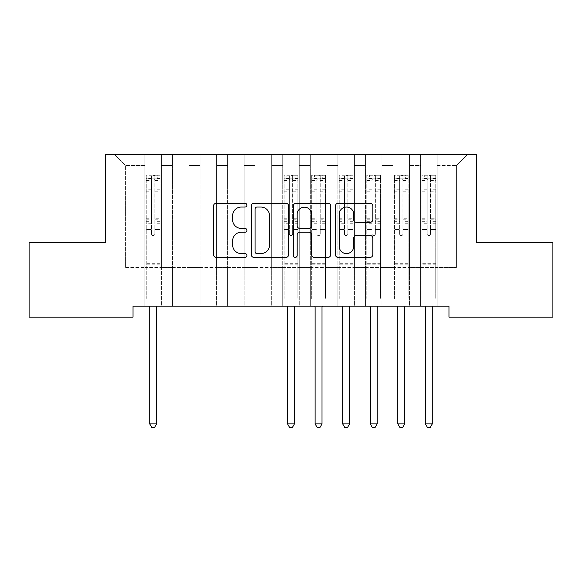 <?xml version="1.0" encoding="UTF-8"?>
<svg xmlns="http://www.w3.org/2000/svg" width="582" height="582" viewBox="0 0 582 582"><rect width="100%" height="100%" fill="white"/><g stroke="black" fill="none" stroke-linecap="round" stroke-linejoin="round"><path stroke-width="0.44" stroke-dasharray="2.91 2.18" d="M246.892 205.155A1.892 1.892 0 0 0 245 203.263L216.249 203.263A2.706 2.706 0 0 0 213.543 205.97L213.543 254.676A2.706 2.706 0 0 0 216.249 257.382L245 257.382A1.892 1.892 0 0 0 246.892 255.491A1.892 1.892 0 0 0 245 253.592L241.275 253.592A8.657 8.657 0 0 1 232.618 244.935L232.618 240.875A8.657 8.657 0 0 1 241.275 232.218L245 232.218A1.892 1.892 0 0 0 246.892 230.319A1.892 1.892 0 0 0 245 228.428L241.275 228.428A8.657 8.657 0 0 1 232.618 219.77L232.618 215.711A8.657 8.657 0 0 1 241.275 207.047L245 207.047A1.892 1.892 0 0 0 246.892 205.155M514.583 242.73L493.078 242.73L514.583 242.73M514.583 317.161L493.078 317.161L514.583 317.161M67.417 242.73L88.922 242.73L67.417 242.73M67.417 317.161L88.922 317.161L67.417 317.161M476.534 154.506L105.466 154.506L105.466 242.73L29.1 242.73L29.1 317.161L133.031 317.161L133.031 306.132L448.969 306.132L448.969 317.161L552.9 317.161L552.9 242.73L476.534 242.73L476.534 154.506M420.575 154.506L467.441 154.506L437.111 154.506L437.111 267.538L456.412 267.538L437.111 267.538L437.111 165.535L456.412 165.535L437.111 165.535L437.111 154.506L437.111 306.132L437.111 154.506L420.575 154.506L420.575 267.538L420.575 165.535L409.546 165.535L420.575 165.535L420.575 154.506L420.575 306.132L437.111 306.132L437.111 267.538L437.111 306.132L420.575 306.132L437.111 306.132L420.575 306.132L420.575 154.506M393.003 154.506L409.546 154.506L409.546 267.538L420.575 267.538L409.546 267.538L409.546 154.506L409.546 306.132L409.546 154.506L381.974 154.506L393.003 154.506L393.003 267.538L393.003 165.535L381.974 165.535L393.003 165.535L393.003 154.506L393.003 306.132L409.546 306.132L409.546 267.538L409.546 306.132L393.003 306.132L409.546 306.132L393.003 306.132L393.003 154.506M365.438 154.506L381.974 154.506L381.974 267.538L393.003 267.538L381.974 267.538L381.974 154.506L381.974 306.132L381.974 154.506L354.409 154.506L365.438 154.506L365.438 267.538L365.438 165.535L354.409 165.535L365.438 165.535L365.438 154.506L365.438 306.132L381.974 306.132L381.974 267.538L381.974 306.132L365.438 306.132L381.974 306.132L365.438 306.132L365.438 154.506M337.866 154.506L354.409 154.506L354.409 267.538L365.438 267.538L354.409 267.538L354.409 154.506L354.409 306.132L354.409 154.506L326.837 154.506L337.866 154.506L337.866 267.538L337.866 165.535L326.837 165.535L337.866 165.535L337.866 154.506L337.866 306.132L354.409 306.132L354.409 267.538L354.409 306.132L337.866 306.132L354.409 306.132L337.866 306.132L337.866 154.506M310.301 154.506L326.837 154.506L326.837 267.538L337.866 267.538L326.837 267.538L326.837 154.506L326.837 306.132L326.837 154.506L299.272 154.506L310.301 154.506L310.301 267.538L310.301 165.535L299.272 165.535L310.301 165.535L310.301 154.506L310.301 306.132L326.837 306.132L326.837 267.538L326.837 306.132L310.301 306.132L326.837 306.132L310.301 306.132L310.301 154.506M282.728 154.506L299.272 154.506L299.272 267.538L310.301 267.538L299.272 267.538L299.272 154.506L299.272 306.132L299.272 154.506L271.699 154.506L282.728 154.506L282.728 267.538L282.728 165.535L271.699 165.535L282.728 165.535L282.728 154.506L282.728 306.132L299.272 306.132L299.272 267.538L299.272 306.132L282.728 306.132L299.272 306.132L282.728 306.132L282.728 154.506M255.163 154.506L271.699 154.506L271.699 267.538L282.728 267.538L271.699 267.538L271.699 154.506L271.699 306.132L271.699 154.506L244.134 154.506L255.163 154.506L255.163 267.538L255.163 165.535L244.134 165.535L255.163 165.535L255.163 154.506L255.163 306.132L271.699 306.132L271.699 267.538L271.699 306.132L255.163 306.132L271.699 306.132L255.163 306.132L255.163 154.506M227.591 154.506L244.134 154.506L244.134 267.538L255.163 267.538L244.134 267.538L244.134 154.506L244.134 306.132L244.134 154.506L216.562 154.506L227.591 154.506L227.591 267.538L227.591 165.535L216.562 165.535L227.591 165.535L227.591 154.506L227.591 306.132L244.134 306.132L244.134 267.538L244.134 306.132L227.591 306.132L244.134 306.132L227.591 306.132L227.591 154.506M200.026 154.506L216.562 154.506L216.562 267.538L227.591 267.538L216.562 267.538L216.562 154.506L216.562 306.132L216.562 154.506L188.997 154.506L200.026 154.506L200.026 267.538L200.026 165.535L188.997 165.535L200.026 165.535L200.026 154.506L200.026 306.132L216.562 306.132L216.562 267.538L216.562 306.132L200.026 306.132L216.562 306.132L200.026 306.132L200.026 154.506M172.454 154.506L188.997 154.506L188.997 267.538L200.026 267.538L188.997 267.538L188.997 154.506L188.997 306.132L188.997 154.506L161.425 154.506L172.454 154.506L172.454 267.538L172.454 165.535L161.425 165.535L172.454 165.535L172.454 154.506L172.454 306.132L188.997 306.132L188.997 267.538L188.997 306.132L172.454 306.132L188.997 306.132L172.454 306.132L172.454 154.506M144.889 154.506L161.425 154.506L161.425 267.538L172.454 267.538L161.425 267.538L161.425 154.506L161.425 306.132L161.425 154.506L114.559 154.506L144.889 154.506L144.889 267.538L144.889 165.535L125.588 165.535L144.889 165.535L144.889 154.506L144.889 306.132L161.425 306.132L161.425 267.538L161.425 306.132L144.889 306.132L161.425 306.132L144.889 306.132L144.889 154.506M456.412 267.538L456.412 165.535L467.441 154.506L456.412 165.535L456.412 267.538M125.588 267.538L144.889 267.538L125.588 267.538L125.588 165.535L114.559 154.506L125.588 165.535L125.588 267.538M420.575 267.538L437.111 267.538L420.575 267.538L420.575 306.132L420.575 267.538M393.003 267.538L409.546 267.538L393.003 267.538L393.003 306.132L393.003 267.538M365.438 267.538L381.974 267.538L365.438 267.538L365.438 306.132L365.438 267.538M337.866 267.538L354.409 267.538L337.866 267.538L337.866 306.132L337.866 267.538M310.301 267.538L326.837 267.538L310.301 267.538L310.301 306.132L310.301 267.538M282.728 267.538L299.272 267.538L282.728 267.538L282.728 306.132L282.728 267.538M255.163 267.538L271.699 267.538L255.163 267.538L255.163 306.132L255.163 267.538M227.591 267.538L244.134 267.538L227.591 267.538L227.591 306.132L227.591 267.538M200.026 267.538L216.562 267.538L200.026 267.538L200.026 306.132L200.026 267.538M172.454 267.538L188.997 267.538L172.454 267.538L172.454 306.132L172.454 267.538M144.889 267.538L161.425 267.538L144.889 267.538L144.889 306.132L144.889 267.538M288.636 254.676L288.636 205.97A2.706 2.706 0 0 0 285.929 203.263L253.992 203.263A2.706 2.706 0 0 0 251.286 205.97L251.286 254.676A2.706 2.706 0 0 0 253.992 257.382L285.929 257.382A2.706 2.706 0 0 0 288.636 254.676M256.975 207.047A1.892 1.892 0 0 0 255.076 208.945L255.076 251.7A1.892 1.892 0 0 0 256.975 253.592L260.896 253.592A8.657 8.657 0 0 0 269.553 244.935L269.553 215.711A8.657 8.657 0 0 0 260.896 207.047L256.975 207.047M296.071 203.263L328.008 203.263A2.706 2.706 0 0 1 330.714 205.97L330.714 254.676A2.706 2.706 0 0 1 328.008 257.382L314.338 257.382A2.706 2.706 0 0 1 311.632 254.676L311.632 234.924A2.706 2.706 0 0 0 308.926 232.218L299.861 232.218A2.706 2.706 0 0 0 297.155 234.924L297.155 255.491A1.892 1.892 0 0 1 295.263 257.382A1.892 1.892 0 0 1 293.364 255.491L293.364 205.97A2.706 2.706 0 0 1 296.071 203.263M311.632 214.423A7.239 7.239 0 0 0 304.393 207.185A7.239 7.239 0 0 0 297.155 214.423L297.155 225.721A2.706 2.706 0 0 0 299.861 228.428L308.926 228.428A2.706 2.706 0 0 0 311.632 225.721L311.632 214.423M356.417 222.339L370.087 222.339A2.706 2.706 0 0 0 372.793 219.632L372.793 205.97A2.706 2.706 0 0 0 370.087 203.263L338.149 203.263A2.706 2.706 0 0 0 335.443 205.97L335.443 254.676A2.706 2.706 0 0 0 338.149 257.382L370.087 257.382A2.706 2.706 0 0 0 372.793 254.676L372.793 238.169A2.706 2.706 0 0 0 370.087 235.463L356.417 235.463A2.706 2.706 0 0 0 353.711 238.169L353.711 246.353A7.239 7.239 0 0 1 346.472 253.592A7.239 7.239 0 0 1 339.233 246.353L339.233 214.285A7.239 7.239 0 0 1 346.472 207.047A7.239 7.239 0 0 1 353.711 214.285L353.711 219.632A2.706 2.706 0 0 0 356.417 222.339M151.502 233.964A1.651 1.651 0.6 0 0 153.161 235.615A1.651 1.651 -179.4 0 1 151.502 233.964L151.502 229.49L151.502 233.964M159.985 175.24L157.293 175.24L157.293 178.827L160.05 178.827L160.05 175.24L146.264 175.24L146.264 298.471L146.264 229.49L151.502 229.49L151.502 221.684L146.264 221.684M146.264 175.24L146.264 229.49L151.502 229.49L151.502 179.547C152.6 178.587 153.706 178.587 154.812 179.547L154.812 218.235L160.05 218.235L160.05 298.471L160.05 229.49L154.812 229.49L154.812 233.964A1.651 1.651 -179.4 0 1 153.161 235.615A1.651 1.651 0.6 0 0 154.812 233.964L154.812 218.235M160.05 178.827L160.05 218.235M160.05 175.24L160.05 229.49L154.812 229.49L154.812 175.582L151.502 175.582L151.502 221.684M157.293 175.24L146.337 175.24M157.293 178.827L149.021 178.827L149.021 175.24M146.264 178.827L159.985 178.827M146.337 178.827L149.021 178.827M149.348 306.132L149.516 306.539A2.757 2.757 -179.4 0 1 149.712 307.565L149.712 423.907L156.602 423.907L156.602 307.565A2.757 2.757 -179.4 0 1 156.805 306.539L156.965 306.132M160.05 264.839L146.264 264.839M149.712 423.907L151.778 427.494L154.536 427.494L156.602 423.907M151.502 179.547L151.502 175.582M154.812 179.547L154.812 175.582M289.349 233.964A1.651 1.651 0.6 0 0 291 235.615A1.651 1.651 -179.4 0 1 289.349 233.964L289.349 229.49L289.349 233.964M297.824 175.24L295.132 175.24L295.132 178.827L297.889 178.827L297.889 175.24L284.111 175.24L284.111 298.471L284.111 229.49L289.349 229.49L289.349 221.684L284.111 221.684M284.111 175.24L284.111 229.49L289.349 229.49L289.349 179.547C290.447 178.587 291.546 178.587 292.651 179.547L292.651 218.235L297.889 218.235L297.889 298.471L297.889 229.49L292.651 229.49L292.651 233.964A1.651 1.651 -179.4 0 1 291 235.615A1.651 1.651 0.6 0 0 292.651 233.964L292.651 218.235M297.889 178.827L297.889 218.235M297.889 175.24L297.889 229.49L292.651 229.49L292.651 175.582L289.349 175.582L289.349 221.684M295.132 175.24L284.176 175.24M295.132 178.827L286.868 178.827L286.868 175.24M284.111 178.827L297.824 178.827M284.176 178.827L286.868 178.827M287.195 306.132L287.355 306.539A2.757 2.757 -179.4 0 1 287.552 307.565L287.552 423.907L294.448 423.907L294.448 307.565A2.757 2.757 -179.4 0 1 294.645 306.539L294.805 306.132M297.889 264.839L284.111 264.839M287.552 423.907L289.625 427.494L292.375 427.494L294.448 423.907M289.349 179.547L289.349 175.582M292.651 179.547L292.651 175.582M316.914 233.964A1.651 1.651 0.6 0 0 318.565 235.615A1.651 1.651 -179.4 0 1 316.914 233.964L316.914 229.49L316.914 233.964M325.389 175.24L322.704 175.24L322.704 178.827L325.462 178.827L325.462 175.24L311.676 175.24L311.676 298.471L311.676 229.49L316.914 229.49L316.914 221.684L311.676 221.684M311.676 175.24L311.676 229.49L316.914 229.49L316.914 179.547C318.012 178.587 319.118 178.587 320.224 179.547L320.224 218.235L325.462 218.235L325.462 298.471L325.462 229.49L320.224 229.49L320.224 233.964A1.651 1.651 -179.4 0 1 318.565 235.615A1.651 1.651 0.6 0 0 320.224 233.964L320.224 218.235M325.462 178.827L325.462 218.235M325.462 175.24L325.462 229.49L320.224 229.49L320.224 175.582L316.914 175.582L316.914 221.684M322.704 175.24L311.748 175.24M322.704 178.827L314.433 178.827L314.433 175.24M311.676 178.827L325.389 178.827M311.748 178.827L314.433 178.827M314.76 306.132L314.92 306.539A2.757 2.757 -179.4 0 1 315.124 307.565L315.124 423.907L322.013 423.907L322.013 307.565A2.757 2.757 -179.4 0 1 322.217 306.539L322.377 306.132M325.462 264.839L311.676 264.839M315.124 423.907L317.19 427.494L319.947 427.494L322.013 423.907M316.914 179.547L316.914 175.582M320.224 179.547L320.224 175.582M344.486 233.964A1.651 1.651 0.6 0 0 346.137 235.615A1.651 1.651 -179.4 0 1 344.486 233.964L344.486 229.49L344.486 233.964M352.961 175.24L350.269 175.24L350.269 178.827L353.027 178.827L353.027 175.24L339.248 175.24L339.248 298.471L339.248 229.49L344.486 229.49L344.486 221.684L339.248 221.684M339.248 175.24L339.248 229.49L344.486 229.49L344.486 179.547C345.584 178.587 346.683 178.587 347.789 179.547L347.789 218.235L353.027 218.235L353.027 298.471L353.027 229.49L347.789 229.49L347.789 233.964A1.651 1.651 -179.4 0 1 346.137 235.615A1.651 1.651 0.6 0 0 347.789 233.964L347.789 218.235M353.027 178.827L353.027 218.235M353.027 175.24L353.027 229.49L347.789 229.49L347.789 175.582L344.486 175.582L344.486 221.684M350.269 175.24L339.313 175.24M350.269 178.827L342.005 178.827L342.005 175.24M339.248 178.827L352.961 178.827M339.313 178.827L342.005 178.827M342.325 306.132L342.492 306.539A2.757 2.757 -179.4 0 1 342.689 307.565L342.689 423.907L349.586 423.907L349.586 307.565A2.757 2.757 -179.4 0 1 349.782 306.539L349.942 306.132M353.027 264.839L339.248 264.839M342.689 423.907L344.755 427.494L347.512 427.494L349.586 423.907M344.486 179.547L344.486 175.582M347.789 179.547L347.789 175.582M372.051 233.964A1.651 1.651 0.6 0 0 373.702 235.615A1.651 1.651 -179.4 0 1 372.051 233.964L372.051 229.49L372.051 233.964M380.526 175.24L377.842 175.24L377.842 178.827L380.599 178.827L380.599 175.24L366.813 175.24L366.813 298.471L366.813 229.49L372.051 229.49L372.051 221.684L366.813 221.684M366.813 175.24L366.813 229.49L372.051 229.49L372.051 179.547C373.149 178.587 374.255 178.587 375.361 179.547L375.361 218.235L380.599 218.235L380.599 298.471L380.599 229.49L375.361 229.49L375.361 233.964A1.651 1.651 -179.4 0 1 373.702 235.615A1.651 1.651 0.6 0 0 375.361 233.964L375.361 218.235M380.599 178.827L380.599 218.235M380.599 175.24L380.599 229.49L375.361 229.49L375.361 175.582L372.051 175.582L372.051 221.684M377.842 175.24L366.886 175.24M377.842 178.827L369.57 178.827L369.57 175.24M366.813 178.827L380.526 178.827M366.886 178.827L369.57 178.827M369.897 306.132L370.057 306.539A2.757 2.757 -179.4 0 1 370.261 307.565L370.261 423.907L377.151 423.907L377.151 307.565A2.757 2.757 -179.4 0 1 377.354 306.539L377.514 306.132M380.599 264.839L366.813 264.839M370.261 423.907L372.327 427.494L375.084 427.494L377.151 423.907M372.051 179.547L372.051 175.582M375.361 179.547L375.361 175.582M399.623 233.964A1.651 1.651 0.6 0 0 401.274 235.615A1.651 1.651 -179.4 0 1 399.623 233.964L399.623 229.49L399.623 233.964M408.098 175.24L405.407 175.24L405.407 178.827L408.164 178.827L408.164 175.24L394.385 175.24L394.385 298.471L394.385 229.49L399.623 229.49L399.623 221.684L394.385 221.684M394.385 175.24L394.385 229.49L399.623 229.49L399.623 179.547C400.722 178.587 401.82 178.587 402.926 179.547L402.926 218.235L408.164 218.235L408.164 298.471L408.164 229.49L402.926 229.49L402.926 233.964A1.651 1.651 -179.4 0 1 401.274 235.615A1.651 1.651 0.6 0 0 402.926 233.964L402.926 218.235M408.164 178.827L408.164 218.235M408.164 175.24L408.164 229.49L402.926 229.49L402.926 175.582L399.623 175.582L399.623 221.684M405.407 175.24L394.451 175.24M405.407 178.827L397.135 178.827L397.135 175.24M394.385 178.827L408.098 178.827M394.451 178.827L397.135 178.827M397.462 306.132L397.63 306.539A2.757 2.757 -179.4 0 1 397.826 307.565L397.826 423.907L404.723 423.907L404.723 307.565A2.757 2.757 -179.4 0 1 404.919 306.539L405.079 306.132M408.164 264.839L394.385 264.839M397.826 423.907L399.892 427.494L402.649 427.494L404.723 423.907M399.623 179.547L399.623 175.582M402.926 179.547L402.926 175.582M427.188 233.964A1.651 1.651 0.6 0 0 428.839 235.615A1.651 1.651 -179.4 0 1 427.188 233.964L427.188 229.49L427.188 233.964M435.663 175.24L432.979 175.24L432.979 178.827L435.736 178.827L435.736 175.24L421.95 175.24L421.95 298.471L421.95 229.49L427.188 229.49L427.188 221.684L421.95 221.684M421.95 175.24L421.95 229.49L427.188 229.49L427.188 179.547C428.287 178.587 429.392 178.587 430.498 179.547L430.498 218.235L435.736 218.235L435.736 298.471L435.736 229.49L430.498 229.49L430.498 233.964A1.651 1.651 -179.4 0 1 428.839 235.615A1.651 1.651 0.6 0 0 430.498 233.964L430.498 218.235M435.736 178.827L435.736 218.235M435.736 175.24L435.736 229.49L430.498 229.49L430.498 175.582L427.188 175.582L427.188 221.684M432.979 175.24L422.015 175.24M432.979 178.827L424.707 178.827L424.707 175.24M421.95 178.827L435.663 178.827M422.015 178.827L424.707 178.827M425.035 306.132L425.195 306.539A2.757 2.757 -179.4 0 1 425.398 307.565L425.398 423.907L432.288 423.907L432.288 307.565A2.757 2.757 -179.4 0 1 432.484 306.539L432.652 306.132M435.736 264.839L421.95 264.839M425.398 423.907L427.464 427.494L430.222 427.494L432.288 423.907M427.188 179.547L427.188 175.582M430.498 179.547L430.498 175.582M151.502 189.805L146.264 189.805M146.264 191.769L151.502 191.769M146.264 218.235L151.502 218.235M160.05 259.048L146.264 259.048M151.502 223.248L146.264 223.248M160.05 223.248L154.812 223.248M146.264 219.8L151.502 219.8M154.812 219.8L160.05 219.8M160.05 221.684L154.812 221.684M160.05 189.805L154.812 189.805M154.812 191.769L160.05 191.769M151.502 178.536L146.264 178.536M146.264 180.507L151.502 180.507M160.05 178.536L154.812 178.536M154.812 180.507L160.05 180.507M160.05 263.282L146.264 263.282M289.349 189.805L284.111 189.805M284.111 191.769L289.349 191.769M284.111 218.235L289.349 218.235M297.889 259.048L284.111 259.048M289.349 223.248L284.111 223.248M297.889 223.248L292.651 223.248M284.111 219.8L289.349 219.8M292.651 219.8L297.889 219.8M297.889 221.684L292.651 221.684M297.889 189.805L292.651 189.805M292.651 191.769L297.889 191.769M289.349 178.536L284.111 178.536M284.111 180.507L289.349 180.507M297.889 178.536L292.651 178.536M292.651 180.507L297.889 180.507M297.889 263.282L284.111 263.282M316.914 189.805L311.676 189.805M311.676 191.769L316.914 191.769M311.676 218.235L316.914 218.235M325.462 259.048L311.676 259.048M316.914 223.248L311.676 223.248M325.462 223.248L320.224 223.248M311.676 219.8L316.914 219.8M320.224 219.8L325.462 219.8M325.462 221.684L320.224 221.684M325.462 189.805L320.224 189.805M320.224 191.769L325.462 191.769M316.914 178.536L311.676 178.536M311.676 180.507L316.914 180.507M325.462 178.536L320.224 178.536M320.224 180.507L325.462 180.507M325.462 263.282L311.676 263.282M344.486 189.805L339.248 189.805M339.248 191.769L344.486 191.769M339.248 218.235L344.486 218.235M353.027 259.048L339.248 259.048M344.486 223.248L339.248 223.248M353.027 223.248L347.789 223.248M339.248 219.8L344.486 219.8M347.789 219.8L353.027 219.8M353.027 221.684L347.789 221.684M353.027 189.805L347.789 189.805M347.789 191.769L353.027 191.769M344.486 178.536L339.248 178.536M339.248 180.507L344.486 180.507M353.027 178.536L347.789 178.536M347.789 180.507L353.027 180.507M353.027 263.282L339.248 263.282M372.051 189.805L366.813 189.805M366.813 191.769L372.051 191.769M366.813 218.235L372.051 218.235M380.599 259.048L366.813 259.048M372.051 223.248L366.813 223.248M380.599 223.248L375.361 223.248M366.813 219.8L372.051 219.8M375.361 219.8L380.599 219.8M380.599 221.684L375.361 221.684M380.599 189.805L375.361 189.805M375.361 191.769L380.599 191.769M372.051 178.536L366.813 178.536M366.813 180.507L372.051 180.507M380.599 178.536L375.361 178.536M375.361 180.507L380.599 180.507M380.599 263.282L366.813 263.282M399.623 189.805L394.385 189.805M394.385 191.769L399.623 191.769M394.385 218.235L399.623 218.235M408.164 259.048L394.385 259.048M399.623 223.248L394.385 223.248M408.164 223.248L402.926 223.248M394.385 219.8L399.623 219.8M402.926 219.8L408.164 219.8M408.164 221.684L402.926 221.684M408.164 189.805L402.926 189.805M402.926 191.769L408.164 191.769M399.623 178.536L394.385 178.536M394.385 180.507L399.623 180.507M408.164 178.536L402.926 178.536M402.926 180.507L408.164 180.507M408.164 263.282L394.385 263.282M427.188 189.805L421.95 189.805M421.95 191.769L427.188 191.769M421.95 218.235L427.188 218.235M435.736 259.048L421.95 259.048M427.188 223.248L421.95 223.248M435.736 223.248L430.498 223.248M421.95 219.8L427.188 219.8M430.498 219.8L435.736 219.8M435.736 221.684L430.498 221.684M435.736 189.805L430.498 189.805M430.498 191.769L435.736 191.769M427.188 178.536L421.95 178.536M421.95 180.507L427.188 180.507M435.736 178.536L430.498 178.536M430.498 180.507L435.736 180.507M435.736 263.282L421.95 263.282M493.078 317.161L493.078 242.73M45.92 317.161L45.92 242.73M88.922 317.161L88.922 242.73M536.08 317.161L536.08 242.73"/><path stroke-width="0.87" d="M246.892 205.155A1.892 1.892 0 0 0 245 203.263L216.249 203.263A2.706 2.706 0 0 0 213.543 205.97L213.543 254.676A2.706 2.706 0 0 0 216.249 257.382L245 257.382A1.892 1.892 0 0 0 246.892 255.491A1.892 1.892 0 0 0 245 253.592L241.275 253.592A8.657 8.657 0 0 1 232.618 244.935L232.618 240.875A8.657 8.657 0 0 1 241.275 232.218L245 232.218A1.892 1.892 0 0 0 246.892 230.319A1.892 1.892 0 0 0 245 228.428L241.275 228.428A8.657 8.657 0 0 1 232.618 219.77L232.618 215.711A8.657 8.657 0 0 1 241.275 207.047L245 207.047A1.892 1.892 0 0 0 246.892 205.155M370.087 222.339A2.706 2.706 0 0 0 372.793 219.632L372.793 205.97A2.706 2.706 0 0 0 370.087 203.263L338.149 203.263A2.706 2.706 0 0 0 335.443 205.97L335.443 254.676A2.706 2.706 0 0 0 338.149 257.382L370.087 257.382A2.706 2.706 0 0 0 372.793 254.676L372.793 238.169A2.706 2.706 0 0 0 370.087 235.463L356.417 235.463A2.706 2.706 0 0 0 353.711 238.169L353.711 246.353A7.239 7.239 0 0 1 346.472 253.592A7.239 7.239 0 0 1 339.233 246.353L339.233 214.285A7.239 7.239 0 0 1 346.472 207.047A7.239 7.239 0 0 1 353.711 214.285L353.711 219.632A2.706 2.706 0 0 0 356.417 222.339L370.087 222.339M448.969 306.132L133.031 306.132L133.031 317.161L29.1 317.161L29.1 242.73L105.466 242.73L105.466 154.506L476.534 154.506L476.534 242.73L552.9 242.73L552.9 317.161L448.969 317.161L448.969 306.132M288.636 205.97A2.706 2.706 0 0 0 285.929 203.263L253.992 203.263A2.706 2.706 0 0 0 251.286 205.97L251.286 254.676A2.706 2.706 0 0 0 253.992 257.382L285.929 257.382A2.706 2.706 0 0 0 288.636 254.676L288.636 205.97M296.071 203.263L328.008 203.263A2.706 2.706 0 0 1 330.714 205.97L330.714 254.676A2.706 2.706 0 0 1 328.008 257.382L314.338 257.382A2.706 2.706 0 0 1 311.632 254.676L311.632 234.924A2.706 2.706 0 0 0 308.926 232.218L299.861 232.218A2.706 2.706 0 0 0 297.155 234.924L297.155 255.491A1.892 1.892 0 0 1 295.263 257.382A1.892 1.892 0 0 1 293.364 255.491L293.364 205.97A2.706 2.706 0 0 1 296.071 203.263M256.975 207.047A1.892 1.892 0 0 0 255.076 208.945L255.076 251.7A1.892 1.892 0 0 0 256.975 253.592L260.896 253.592A8.657 8.657 0 0 0 269.553 244.935L269.553 215.711A8.657 8.657 0 0 0 260.896 207.047L256.975 207.047M311.632 214.423A7.239 7.239 0 0 0 304.393 207.185A7.239 7.239 0 0 0 297.155 214.423L297.155 225.721A2.706 2.706 0 0 0 299.861 228.428L308.926 228.428A2.706 2.706 0 0 0 311.632 225.721L311.632 214.423M149.348 306.132L149.516 306.539A2.757 2.757 -179.4 0 1 149.712 307.565L149.712 423.907L156.602 423.907L156.602 307.565A2.757 2.757 -179.4 0 1 156.805 306.539L156.965 306.132M156.602 423.907L154.536 427.494L151.778 427.494L149.712 423.907M287.195 306.132L287.355 306.539A2.757 2.757 -179.4 0 1 287.552 307.565L287.552 423.907L294.448 423.907L294.448 307.565A2.757 2.757 -179.4 0 1 294.645 306.539L294.805 306.132M294.448 423.907L292.375 427.494L289.625 427.494L287.552 423.907M314.76 306.132L314.92 306.539A2.757 2.757 -179.4 0 1 315.124 307.565L315.124 423.907L322.013 423.907L322.013 307.565A2.757 2.757 -179.4 0 1 322.217 306.539L322.377 306.132M322.013 423.907L319.947 427.494L317.19 427.494L315.124 423.907M342.325 306.132L342.492 306.539A2.757 2.757 -179.4 0 1 342.689 307.565L342.689 423.907L349.586 423.907L349.586 307.565A2.757 2.757 -179.4 0 1 349.782 306.539L349.942 306.132M349.586 423.907L347.512 427.494L344.755 427.494L342.689 423.907M369.897 306.132L370.057 306.539A2.757 2.757 -179.4 0 1 370.261 307.565L370.261 423.907L377.151 423.907L377.151 307.565A2.757 2.757 -179.4 0 1 377.354 306.539L377.514 306.132M377.151 423.907L375.084 427.494L372.327 427.494L370.261 423.907M397.462 306.132L397.63 306.539A2.757 2.757 -179.4 0 1 397.826 307.565L397.826 423.907L404.723 423.907L404.723 307.565A2.757 2.757 -179.4 0 1 404.919 306.539L405.079 306.132M404.723 423.907L402.649 427.494L399.892 427.494L397.826 423.907M425.035 306.132L425.195 306.539A2.757 2.757 -179.4 0 1 425.398 307.565L425.398 423.907L432.288 423.907L432.288 307.565A2.757 2.757 -179.4 0 1 432.484 306.539L432.652 306.132M432.288 423.907L430.222 427.494L427.464 427.494L425.398 423.907"/></g></svg>
